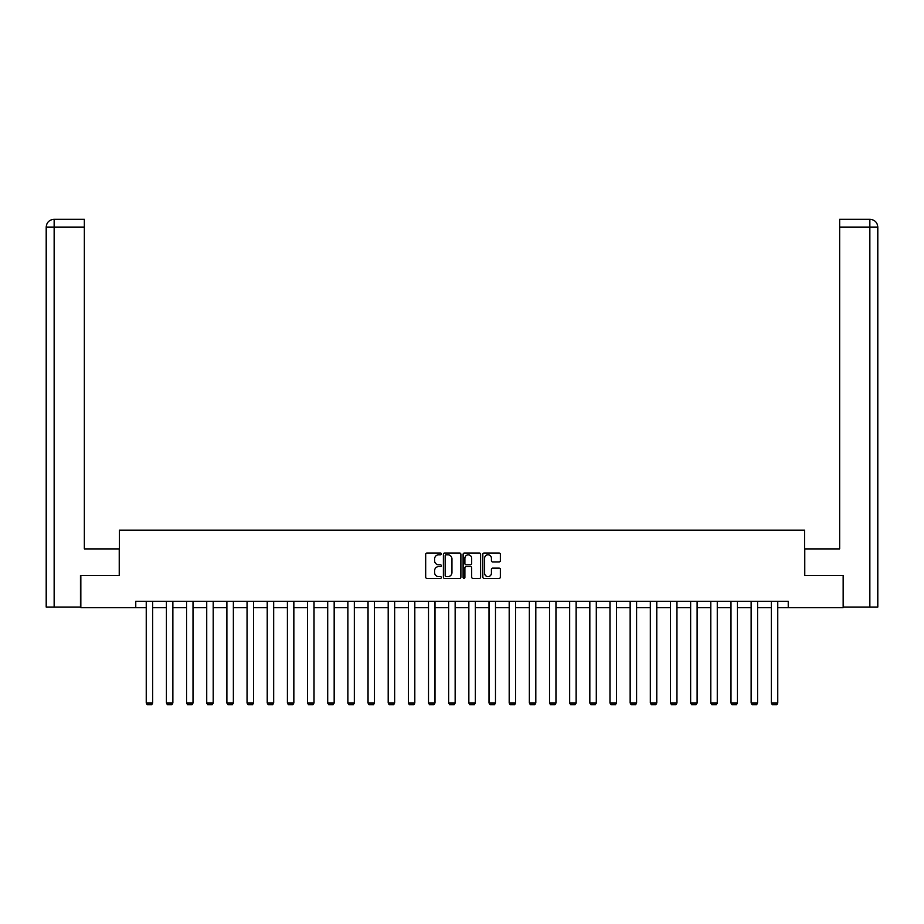 <?xml version="1.0" encoding="UTF-8"?>
<svg xmlns="http://www.w3.org/2000/svg" width="924" height="924" viewBox="0 0 924 924"><rect width="100%" height="100%" fill="white"/><g stroke="black" fill="none" stroke-linecap="round" stroke-linejoin="round"><path stroke-width="1.39" d="M441.326 553.915A0.889 0.889 0 0 0 440.436 553.026L426.957 553.026A1.271 1.271 0 0 0 425.687 554.296L425.687 577.13A1.271 1.271 0 0 0 426.957 578.401L440.436 578.401A0.889 0.889 0 0 0 441.326 577.512A0.889 0.889 0 0 0 440.436 576.622L438.692 576.622A4.054 4.054 0 0 1 434.627 572.557L434.627 570.662A4.054 4.054 0 0 1 438.692 566.597L440.436 566.597A0.889 0.889 0 0 0 441.326 565.707A0.889 0.889 0 0 0 440.436 564.818L438.692 564.818A4.054 4.054 0 0 1 434.627 560.764L434.627 558.858A4.054 4.054 0 0 1 438.692 554.804L440.436 554.804A0.889 0.889 0 0 0 441.326 553.915M499.076 561.965A1.271 1.271 0 0 0 500.346 560.695L500.346 554.296A1.271 1.271 0 0 0 499.076 553.026L484.107 553.026A1.271 1.271 0 0 0 482.836 554.296L482.836 577.13A1.271 1.271 0 0 0 484.107 578.401L499.076 578.401A1.271 1.271 0 0 0 500.346 577.13L500.346 569.392A1.271 1.271 0 0 0 499.076 568.121L492.665 568.121A1.271 1.271 0 0 0 491.406 569.392L491.406 573.226A3.396 3.396 0 0 1 488.011 576.622A3.396 3.396 0 0 1 484.615 573.226L484.615 558.188A3.396 3.396 0 0 1 488.011 554.804A3.396 3.396 0 0 1 491.406 558.188L491.406 560.695A1.271 1.271 0 0 0 492.665 561.965L499.076 561.965M84.327 219.323L53.962 219.323L84.327 219.323L84.327 227.073L54.146 227.073L54.146 607.068L80.446 607.068L80.446 575.409L119.358 575.409L119.358 530.168L804.642 530.168L804.642 575.409L843.162 575.409L843.162 607.715L788.23 607.715L788.23 601.258L135.77 601.258L135.77 607.715L146.235 607.715M80.838 575.409L80.838 607.715L135.77 607.715M460.891 554.296A1.271 1.271 0 0 0 459.621 553.026L444.652 553.026A1.271 1.271 0 0 0 443.381 554.296L443.381 577.13A1.271 1.271 0 0 0 444.652 578.401L459.621 578.401A1.271 1.271 0 0 0 460.891 577.13L460.891 554.296M464.379 553.026L479.348 553.026A1.271 1.271 0 0 1 480.619 554.296L480.619 577.13A1.271 1.271 0 0 1 479.348 578.401L472.938 578.401A1.271 1.271 0 0 1 471.679 577.13L471.679 567.867A1.271 1.271 0 0 0 470.408 566.597L466.158 566.597A1.271 1.271 0 0 0 464.887 567.867L464.887 577.512A0.889 0.889 0 0 1 463.998 578.401A0.889 0.889 0 0 1 463.109 577.512L463.109 554.296A1.271 1.271 0 0 1 464.379 553.026M152.703 607.715L166.401 607.715M172.869 607.715L186.567 607.715M193.024 607.715L206.733 607.715M213.19 607.715L226.888 607.715M233.356 607.715L247.055 607.715M253.523 607.715L267.221 607.715M273.677 607.715L287.387 607.715M293.844 607.715L307.542 607.715M314.01 607.715L327.708 607.715M334.176 607.715L347.874 607.715M354.331 607.715L368.029 607.715M374.497 607.715L388.196 607.715M394.663 607.715L408.362 607.715M414.818 607.715L428.528 607.715M434.985 607.715L448.683 607.715M455.151 607.715L468.849 607.715M475.317 607.715L489.015 607.715M495.472 607.715L509.182 607.715M515.638 607.715L529.337 607.715M535.804 607.715L549.503 607.715M555.971 607.715L569.669 607.715M576.126 607.715L589.824 607.715M596.292 607.715L609.99 607.715M616.458 607.715L630.156 607.715M636.613 607.715L650.323 607.715M656.779 607.715L670.477 607.715M676.946 607.715L690.644 607.715M697.112 607.715L710.81 607.715M717.267 607.715L730.976 607.715M737.433 607.715L751.131 607.715M757.599 607.715L771.297 607.715M777.765 607.715L788.23 607.715M446.049 554.804A0.889 0.889 0 0 0 445.16 555.694L445.16 575.733A0.889 0.889 0 0 0 446.049 576.622L447.886 576.622A4.054 4.054 0 0 0 451.94 572.557L451.94 558.858A4.054 4.054 0 0 0 447.886 554.804L446.049 554.804M471.679 558.258A3.396 3.396 0 0 0 468.283 554.862A3.396 3.396 0 0 0 464.887 558.258L464.887 563.559A1.271 1.271 0 0 0 466.158 564.818L470.408 564.818A1.271 1.271 0 0 0 471.679 563.559L471.679 558.258M152.703 601.258L152.703 703.002L146.235 703.002L146.235 601.258M152.703 703.002L151.732 704.677L147.205 704.677L146.235 703.002M119.231 575.409L119.231 548.914L84.327 548.914L84.327 227.073M54.146 607.068L46.2 607.068L46.2 227.073C46.662 222.361 49.249 219.773 53.95 219.323L53.962 219.323C49.238 219.785 46.65 222.372 46.2 227.073L46.2 529.521M54.146 219.323L55.89 219.323L54.146 219.323L54.146 227.073L46.2 227.073M804.769 575.409L804.769 548.914L839.673 548.914L839.673 219.323L870.038 219.323L839.673 219.323M877.8 607.068L877.8 529.521L877.8 607.068L843.554 607.068L843.162 575.409M869.854 219.323L868.11 219.323L869.854 219.323L869.854 227.073L839.673 227.073M869.854 607.068L869.854 227.073L877.8 227.073L877.8 529.521L877.8 227.073C877.338 222.361 874.751 219.773 870.05 219.323M172.869 601.258L172.869 703.002L166.401 703.002L166.401 601.258M172.869 703.002L171.899 704.677L167.371 704.677L166.401 703.002M193.024 601.258L193.024 703.002L186.567 703.002L186.567 601.258M193.024 703.002L192.065 704.677L187.537 704.677L186.567 703.002M213.19 601.258L213.19 703.002L206.733 703.002L206.733 601.258M213.19 703.002L212.22 704.677L207.704 704.677L206.733 703.002M233.356 601.258L233.356 703.002L226.888 703.002L226.888 601.258M233.356 703.002L232.386 704.677L227.858 704.677L226.888 703.002M253.523 601.258L253.523 703.002L247.055 703.002L247.055 601.258M253.523 703.002L252.552 704.677L248.025 704.677L247.055 703.002M273.677 601.258L273.677 703.002L267.221 703.002L267.221 601.258M273.677 703.002L272.707 704.677L268.191 704.677L267.221 703.002M293.844 601.258L293.844 703.002L287.387 703.002L287.387 601.258M293.844 703.002L292.873 704.677L288.346 704.677L287.387 703.002M314.01 601.258L314.01 703.002L307.542 703.002L307.542 601.258M314.01 703.002L313.04 704.677L308.512 704.677L307.542 703.002M334.176 601.258L334.176 703.002L327.708 703.002L327.708 601.258M334.176 703.002L333.206 704.677L328.678 704.677L327.708 703.002M354.331 601.258L354.331 703.002L347.874 703.002L347.874 601.258M354.331 703.002L353.361 704.677L348.845 704.677L347.874 703.002M374.497 601.258L374.497 703.002L368.029 703.002L368.029 601.258M374.497 703.002L373.527 704.677L368.999 704.677L368.029 703.002M394.663 601.258L394.663 703.002L388.196 703.002L388.196 601.258M394.663 703.002L393.693 704.677L389.166 704.677L388.196 703.002M414.818 601.258L414.818 703.002L408.362 703.002L408.362 601.258M414.818 703.002L413.86 704.677L409.332 704.677L408.362 703.002M434.985 601.258L434.985 703.002L428.528 703.002L428.528 601.258M434.985 703.002L434.014 704.677L429.498 704.677L428.528 703.002M455.151 601.258L455.151 703.002L448.683 703.002L448.683 601.258M455.151 703.002L454.181 704.677L449.653 704.677L448.683 703.002M475.317 601.258L475.317 703.002L468.849 703.002L468.849 601.258M475.317 703.002L474.347 704.677L469.819 704.677L468.849 703.002M495.472 601.258L495.472 703.002L489.015 703.002L489.015 601.258M495.472 703.002L494.502 704.677L489.986 704.677L489.015 703.002M515.638 601.258L515.638 703.002L509.182 703.002L509.182 601.258M515.638 703.002L514.668 704.677L510.14 704.677L509.182 703.002M535.804 601.258L535.804 703.002L529.337 703.002L529.337 601.258M535.804 703.002L534.834 704.677L530.307 704.677L529.337 703.002M555.971 601.258L555.971 703.002L549.503 703.002L549.503 601.258M555.971 703.002L555.001 704.677L550.473 704.677L549.503 703.002M576.126 601.258L576.126 703.002L569.669 703.002L569.669 601.258M576.126 703.002L575.155 704.677L570.639 704.677L569.669 703.002M596.292 601.258L596.292 703.002L589.824 703.002L589.824 601.258M596.292 703.002L595.322 704.677L590.794 704.677L589.824 703.002M616.458 601.258L616.458 703.002L609.99 703.002L609.99 601.258M616.458 703.002L615.488 704.677L610.96 704.677L609.99 703.002M636.613 601.258L636.613 703.002L630.156 703.002L630.156 601.258M636.613 703.002L635.654 704.677L631.127 704.677L630.156 703.002M656.779 601.258L656.779 703.002L650.323 703.002L650.323 601.258M656.779 703.002L655.809 704.677L651.293 704.677L650.323 703.002M676.946 601.258L676.946 703.002L670.477 703.002L670.477 601.258M676.946 703.002L675.975 704.677L671.448 704.677L670.477 703.002M697.112 601.258L697.112 703.002L690.644 703.002L690.644 601.258M697.112 703.002L696.142 704.677L691.614 704.677L690.644 703.002M717.267 601.258L717.267 703.002L710.81 703.002L710.81 601.258M717.267 703.002L716.296 704.677L711.78 704.677L710.81 703.002M737.433 601.258L737.433 703.002L730.976 703.002L730.976 601.258M737.433 703.002L736.463 704.677L731.935 704.677L730.976 703.002M757.599 601.258L757.599 703.002L751.131 703.002L751.131 601.258M757.599 703.002L756.629 704.677L752.101 704.677L751.131 703.002M777.765 601.258L777.765 703.002L771.297 703.002L771.297 601.258M777.765 703.002L776.795 704.677L772.268 704.677L771.297 703.002"/></g></svg>

